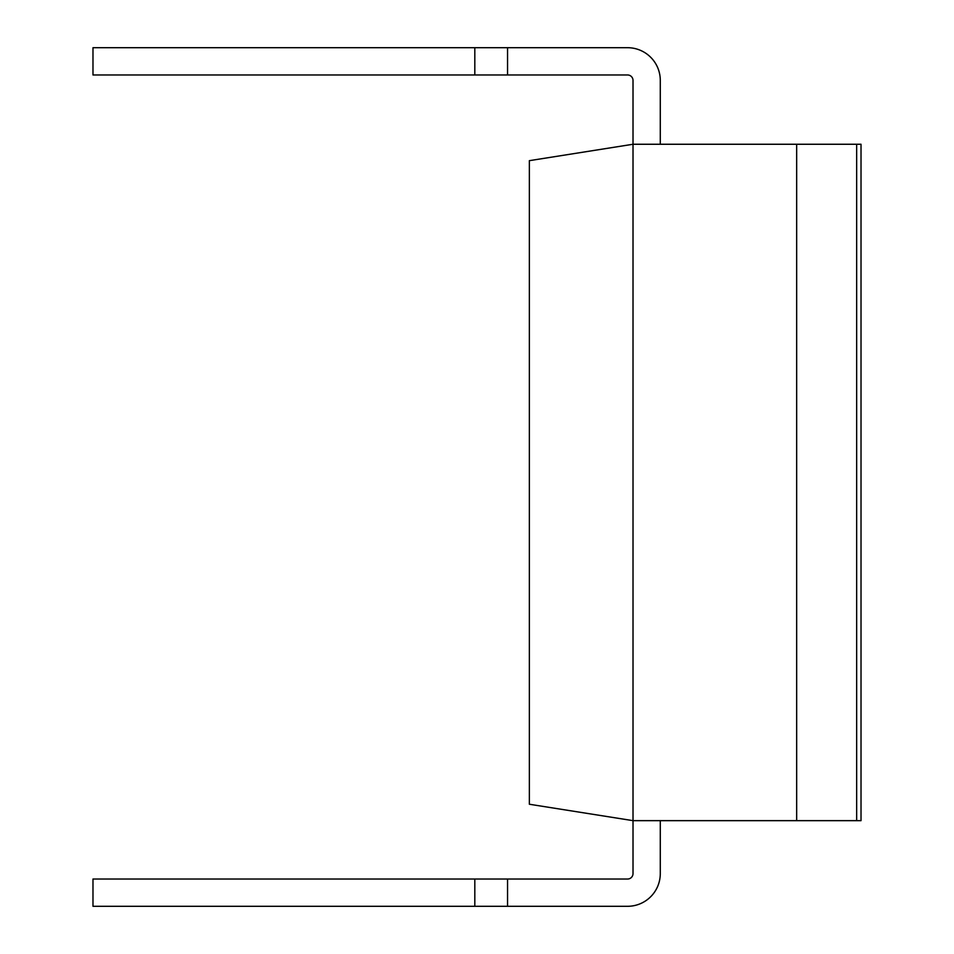 <?xml version="1.0" encoding="UTF-8"?>
<svg xmlns="http://www.w3.org/2000/svg" width="954" height="954" viewBox="0 0 954 954"><rect width="100%" height="100%" fill="white"/><g stroke="black" fill="none" stroke-linecap="round" stroke-linejoin="round"><path stroke-width="1.43" d="M633.015 873.566A5.45 5.45 0 0 1 627.553 879.028A5.45 5.45 0 0 0 633.015 873.566A5.45 5.45 0 0 1 627.553 879.028A5.45 5.45 0 0 0 633.015 873.566A5.45 5.45 0 0 1 627.553 879.028A5.45 5.45 0 0 0 633.015 873.566A5.45 5.45 0 0 1 627.553 879.028A5.45 5.45 0 0 0 633.015 873.566A5.45 5.45 0 0 1 627.553 879.028A5.45 5.45 0 0 0 633.015 873.566L633.015 820.655L856.656 820.655L856.656 144.257L796.662 144.257L796.662 820.655L796.662 144.257L633.015 144.257L633.015 820.655L529.363 804.246L529.363 160.666L633.015 144.257L633.015 80.434A5.45 5.45 0 0 0 627.553 74.972L507.552 74.972L507.552 47.7L627.553 47.7A32.734 32.734 0 0 1 660.287 80.434L660.287 144.257M633.015 80.434A5.45 5.45 0 0 0 627.553 74.972A5.45 5.45 0 0 1 633.015 80.434A5.45 5.45 0 0 0 627.553 74.972A5.45 5.45 0 0 1 633.015 80.434A5.45 5.45 0 0 0 627.553 74.972A5.45 5.45 0 0 1 633.015 80.434A5.45 5.45 0 0 0 627.553 74.972A5.45 5.45 0 0 1 633.015 80.434A5.45 5.45 0 0 0 627.553 74.972M507.552 74.972L474.818 74.972L474.818 47.7L627.553 47.7M474.818 74.972L92.979 74.972L92.979 47.7L474.818 47.7M474.818 879.028L474.818 906.3L92.979 906.3L92.979 879.028L507.552 879.028L507.552 906.3L627.553 906.3A32.734 32.734 0 0 0 660.287 873.566L660.287 820.655M627.553 879.028L507.552 879.028M474.818 906.3L627.553 906.3M856.656 144.257L861.021 144.257L861.021 820.655L856.656 820.655L856.656 144.257"/></g></svg>
